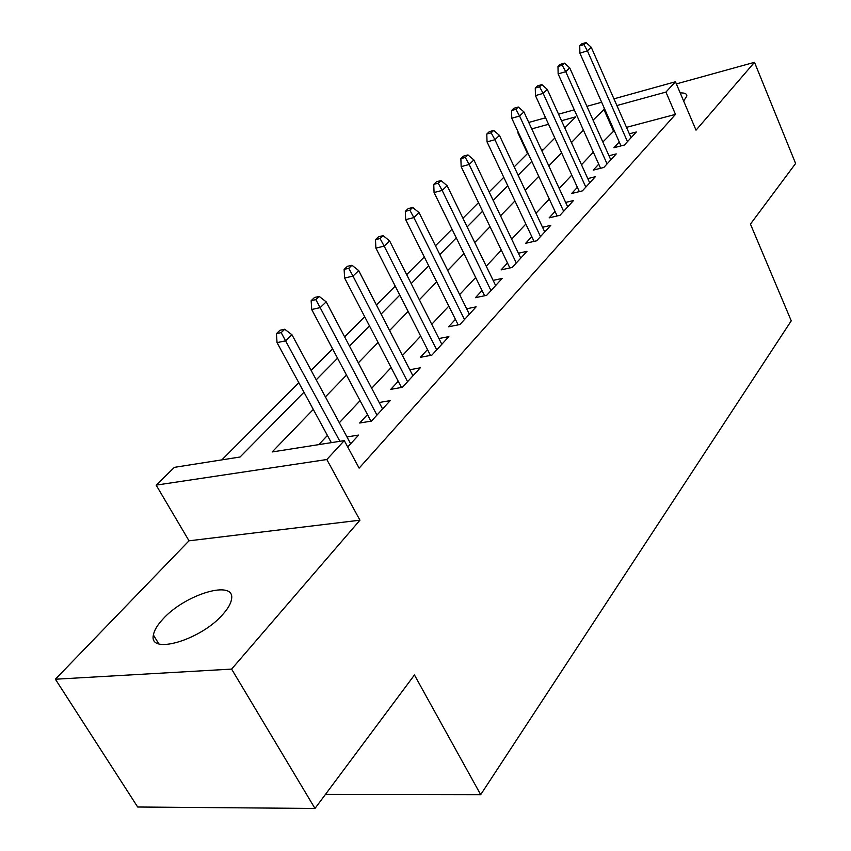 <?xml version="1.0" encoding="UTF-8"?>
<svg xmlns="http://www.w3.org/2000/svg" width="851" height="851" viewBox="0 0 851 851"><rect width="100%" height="100%" fill="white"/><g stroke="black" fill="none" stroke-linecap="round" stroke-linejoin="round"><path stroke-width="1.28" d="M683.651 101.046L686.831 96.046C686.959 93.78 684.747 92.748 680.204 92.94M162.796 619.23C157.307 625.145 154.18 630.41 153.403 635.027C148.329 655.525 201.07 640.08 223.015 614.177C228.036 608.518 230.876 603.55 231.525 599.253C235.684 579.031 185.061 594.104 162.796 619.23M528.099 153.382L527.514 153.531L517.833 132.713L518.291 132.267M613.943 98.833L675.46 81.77L696.033 130.171L754.507 62.314L795.611 163.488L750.444 224.111L791.249 320.838L480.687 794.664L414.448 674.981L314.987 808.45L137.671 807.003L55.389 679.226L231.61 669.099L359.941 520.184L326.827 459.529L156.159 485.123L174.423 467.337L240.056 457.008L303.967 392.237M359.941 520.184L189.018 540.81L55.389 679.226M189.018 540.81L156.159 485.123M527.514 153.531L514.217 166.86M503.771 177.327L489.165 191.964M478.485 202.666L462.944 218.25M452.03 229.185L435.478 245.769M424.309 256.97L406.672 274.65M395.226 286.106L376.419 304.966M364.696 316.71L344.612 336.836M332.603 348.878L311.136 370.387M298.818 382.737L221.845 459.87M754.507 62.314L676.364 83.909M314.987 808.45L231.61 669.099M619.251 141.957L613.911 147.734L624.368 145.032L636.303 132.001L629.336 133.82M598.732 164.169L593.211 170.136L603.795 167.487L616.241 153.903L608.986 155.754M577.361 187.316L571.649 193.496L582.361 190.89L595.328 176.731L587.775 178.604M555.065 211.452L549.15 217.856L559.99 215.303L573.521 200.528L565.649 202.421M531.79 236.652L525.652 243.29L536.63 240.801L550.767 225.366L542.544 227.281M507.483 262.98L501.111 269.873L512.217 267.448L526.992 251.311L518.397 253.236M482.049 290.521L475.432 297.68L486.676 295.329L502.143 278.447L493.133 280.383M455.423 319.348L448.541 326.795L459.912 324.529L476.124 306.849L466.678 308.785M427.51 349.57L420.351 357.324L431.861 355.154L448.86 336.602L438.925 338.538M398.236 381.269L390.769 389.354L402.417 387.301L420.256 367.823L409.799 369.749M367.472 414.586L359.675 423.021L371.462 421.085L390.215 400.608L379.184 402.502M543.768 149.233L541.406 149.861M313.296 409.416L272.15 451.955L344.283 440.605L359.133 468.146L675.492 114.374L626.485 127.342M614.209 130.597L602.848 142.011M593.328 152.159L581.499 164.764M571.787 175.115L559.224 188.486M549.31 199.06L535.97 213.261M525.844 224.058L511.674 239.152M501.324 250.173L486.261 266.225M475.677 277.5L459.646 294.584M448.817 306.115L431.744 324.305M420.671 336.102L402.459 355.505M391.12 367.579L371.696 388.279M360.079 400.651L339.326 422.756M327.422 435.446L318.817 444.616M347.729 446.988L358.633 435.084L346.963 436.935M325.465 794.387L480.687 794.664M675.46 81.77L665.939 92.078L616.89 105.535M675.492 114.374L665.939 92.078M344.283 440.605L326.827 459.529M528.769 122.448L545.587 117.789M558.554 114.194L574.287 109.832M586.903 106.332L601.646 102.237M564.787 127.937L575.755 116.821L561.511 120.725M548.555 124.278L531.747 128.895M518.419 132.554L517.833 132.713M316.221 379.823L337.549 358.207M349.495 346.102L369.462 325.869M381.11 314.072L399.81 295.116M411.182 283.596L428.723 265.82M439.829 254.566L456.285 237.886M467.146 226.887L482.602 211.218M493.218 200.464L507.749 185.741M518.131 175.21L531.801 161.36M541.97 151.063L554.831 138.022M604.604 108.907L593.083 120.161M583.424 130.15L571.425 142.564M561.564 152.754L548.821 165.924M538.757 176.327L525.216 190.326M514.94 200.953L500.548 215.835M490.038 226.696L474.741 242.514M463.986 253.63L447.7 270.469M436.701 281.83L419.352 299.775M408.097 311.402L389.598 330.539M378.067 342.453L358.324 362.866M346.506 375.078L325.401 396.896M613.358 130.82L603.753 109.141M281.181 332.624L284.723 329.241L279.99 330.252L276.437 333.624L281.181 332.624L285.585 340.847L291.946 334.741L350.655 443.796M339.889 441.297L285.585 340.847L277.043 342.623L331.326 442.648M276.437 333.624L277.043 342.623M291.946 334.741L284.723 329.241M315.849 299.626L319.221 296.425L314.53 297.478L311.158 300.68L315.849 299.626L320.157 307.636L326.188 301.839L382.578 408.948M376.95 415.097L320.157 307.636L311.7 309.498L370.962 421.171M311.158 300.68L311.7 309.498M326.188 301.839L319.221 296.425M348.772 268.31L351.974 265.267L347.336 266.352L344.123 269.395L348.772 268.31L352.984 276.107L358.707 270.597L412.926 375.823M407.576 381.663L352.984 276.107L344.612 278.032L401.449 387.471M344.123 269.395L344.612 278.032M358.707 270.597L351.974 265.267M380.067 238.535L383.11 235.642L378.525 236.769L375.472 239.663L380.067 238.535L384.173 246.13L389.63 240.897L441.829 344.283M436.723 349.846L384.173 246.13L375.897 248.12L430.489 355.41M375.472 239.663L375.897 248.12M389.63 240.897L383.11 235.642M409.852 210.197L412.746 207.442L408.214 208.601L405.31 211.356L409.852 210.197L413.873 217.611L419.064 212.622L469.358 314.221M464.497 319.529L413.873 217.611L405.682 219.654L458.178 324.88M405.31 211.356L405.682 219.654M419.064 212.622L412.746 207.442M438.233 183.199L440.999 180.572L436.51 181.742L433.744 184.38L438.233 183.199L442.169 190.422L447.115 185.667L495.644 285.542M490.995 290.606L442.169 190.422L434.074 192.517L484.613 295.765M433.744 184.38L434.074 192.517M447.115 185.667L440.999 180.572M465.306 157.435L467.954 154.925L463.518 156.127L460.87 158.637L465.306 157.435L469.156 164.488L473.879 159.945L520.738 258.151M516.302 262.991L469.156 164.488L461.157 166.626L509.877 267.959M460.87 158.637L461.157 166.626M473.879 159.945L467.954 154.925M491.165 132.83L493.697 130.437L489.314 131.65L486.783 134.054L491.165 132.83L494.931 139.724L499.452 135.383L544.736 231.951M540.491 236.578L494.931 139.724L487.038 141.894L534.034 241.386M486.783 134.054L487.038 141.894M499.452 135.383L493.697 130.437M515.897 109.311L518.302 107.013L513.972 108.247L511.557 110.545L515.897 109.311L519.578 116.044L523.908 111.896L567.702 206.878M563.649 211.314L519.578 116.044L511.77 118.236L557.16 215.973M511.557 110.545L511.77 118.236M523.908 111.896L518.302 107.013M539.555 86.802L541.864 84.611L537.577 85.855L535.268 88.047L539.555 86.802L543.161 93.387L547.299 89.408L589.711 182.859M585.818 187.114L543.161 93.387L535.449 95.61L579.329 191.624M535.268 88.047L535.449 95.61M547.299 89.408L541.864 84.611M562.213 65.24L564.426 63.134L560.203 64.399L557.979 66.495L562.213 65.24L565.755 71.686L569.723 67.867L610.805 159.828M607.071 163.903L565.755 71.686L558.139 73.92L600.593 168.296M557.979 66.495L558.139 73.92M569.723 67.867L564.426 63.134M583.946 44.571L586.062 42.55L581.882 43.816L579.754 45.837L583.946 44.571L587.413 50.869L591.222 47.22L631.059 137.724M627.474 141.638L587.413 50.869L579.882 53.134L620.996 145.904M579.754 45.837L579.882 53.134M591.222 47.22L586.062 42.55M153.403 635.027L158.797 643.835"/></g></svg>
